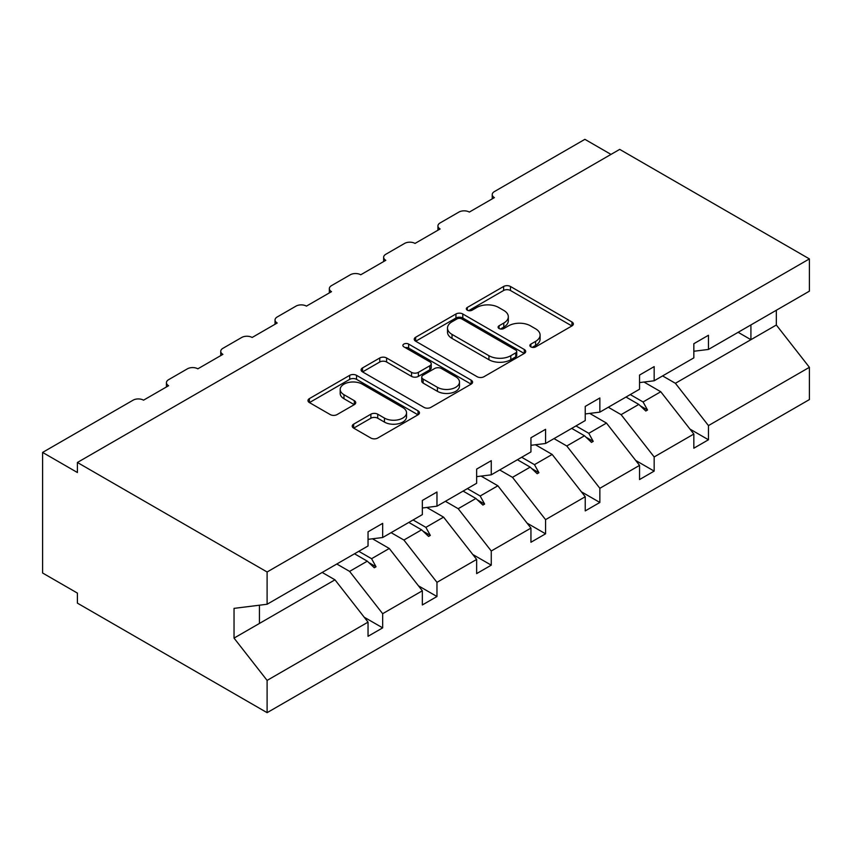<?xml version="1.0" encoding="UTF-8"?>
<svg xmlns="http://www.w3.org/2000/svg" width="852" height="852" viewBox="0 0 852 852"><rect width="100%" height="100%" fill="white"/><g stroke="black" fill="none" stroke-linecap="round" stroke-linejoin="round"><path stroke-width="1.28" d="M530.871 346.881A3.387 1.949 0 0 0 535.652 346.881L571.948 325.922A4.835 2.79 0 0 0 573.364 323.952A4.835 2.79 0 0 0 571.948 321.981L510.454 286.474A4.835 2.79 0 0 0 503.617 286.474L467.322 307.434A3.387 1.949 0 0 0 466.332 308.807A3.387 1.949 0 0 0 467.322 310.192A3.387 1.949 0 0 0 472.104 310.192L476.8 307.476A15.464 8.925 0 0 1 498.665 307.476L503.788 310.437A15.464 8.925 0 0 1 508.325 316.752A15.464 8.925 0 0 1 503.788 323.057L499.091 325.773A3.387 1.949 0 0 0 498.1 327.157A3.387 1.949 0 0 0 499.091 328.531A3.387 1.949 0 0 0 503.873 328.531L508.569 325.826A15.464 8.925 0 0 1 530.445 325.826L535.567 328.787A15.464 8.925 0 0 1 540.093 335.092A15.464 8.925 0 0 1 535.567 341.407L530.871 344.123A3.387 1.949 0 0 0 529.88 345.497A3.387 1.949 0 0 0 530.871 346.881L530.871 344.123M353.633 424.158A4.835 2.79 0 0 0 352.217 426.128A4.835 2.79 0 0 0 353.633 428.098L370.886 438.056A4.835 2.79 0 0 0 377.724 438.056L418.034 414.786A4.835 2.79 0 0 0 419.45 412.815A4.835 2.79 0 0 0 418.034 410.834L356.541 375.338A4.835 2.79 0 0 0 349.703 375.338L309.393 398.608A4.835 2.79 0 0 0 307.977 400.578A4.835 2.79 0 0 0 309.393 402.559L330.235 414.583A4.835 2.79 0 0 0 337.062 414.583L354.315 404.625A4.835 2.79 0 0 0 355.731 402.655A4.835 2.79 0 0 0 354.315 400.685L343.984 394.71A12.929 7.466 0 0 1 340.193 389.439A12.929 7.466 0 0 1 348.17 382.548A12.929 7.466 0 0 1 362.26 384.156L402.751 407.533A12.929 7.466 0 0 1 406.532 412.815A12.929 7.466 0 0 1 398.555 419.706A12.929 7.466 0 0 1 384.465 418.087L377.724 414.189A4.835 2.79 0 0 0 370.886 414.189L353.633 424.158L353.633 428.098M693.837 351.258L708.459 349.437L809.4 291.16L809.4 258.901L619.702 149.377L77.404 462.476L77.404 472.519L42.6 452.423L133.104 400.174A7.38 4.26 180 0 1 143.541 400.174L168.6 385.711A7.38 4.26 0 0 1 166.438 382.697A7.38 4.26 0 0 1 168.6 379.683L187.397 368.831A7.38 4.26 180 0 1 197.834 368.831L222.905 354.357A7.38 4.26 0 0 1 220.743 351.343A7.38 4.26 0 0 1 222.905 348.33L241.702 337.477A7.38 4.26 180 0 1 252.139 337.477L277.198 323.004A7.38 4.26 0 0 1 275.036 319.99A7.38 4.26 0 0 1 277.198 316.976L295.995 306.124A7.38 4.26 180 0 1 306.432 306.124L331.503 291.661A7.38 4.26 0 0 1 329.341 288.647A7.38 4.26 0 0 1 331.503 285.633L350.3 274.781A7.38 4.26 180 0 1 360.737 274.781L385.796 260.307A7.38 4.26 0 0 1 383.634 257.293A7.38 4.26 0 0 1 385.796 254.279L404.593 243.427A7.38 4.26 180 0 1 415.03 243.427L440.101 228.964A7.38 4.26 0 0 1 437.939 225.95A7.38 4.26 0 0 1 440.101 222.936L458.898 212.084A7.38 4.26 180 0 1 469.335 212.084L494.394 197.611A7.38 4.26 0 0 1 492.232 194.597A7.38 4.26 0 0 1 494.394 191.583L584.898 139.334L611.001 154.404M809.4 258.901L267.102 571.99L77.404 462.476M477.141 376.712A4.835 2.79 0 0 0 483.979 376.712L524.289 353.442A4.835 2.79 0 0 0 525.705 351.471A4.835 2.79 0 0 0 524.289 349.49L462.796 313.983A4.835 2.79 0 0 0 455.958 313.983L415.648 337.264A4.835 2.79 0 0 0 414.232 339.234A4.835 2.79 0 0 0 415.648 341.205L477.141 376.712M405.211 347.616A3.387 1.949 0 0 1 408.64 348.085L408.64 344.07L471.167 380.162A4.835 2.79 0 0 1 472.583 382.143A4.835 2.79 0 0 1 471.167 384.114L430.846 407.384A4.835 2.79 0 0 1 424.019 407.384L362.515 371.877L362.515 367.936A4.835 2.79 0 0 0 361.099 369.906A4.835 2.79 0 0 0 362.515 371.877M362.515 367.936L379.768 357.978A4.835 2.79 0 0 1 386.606 357.978L411.548 372.377A4.835 2.79 0 0 0 418.375 372.377L429.823 365.764A4.835 2.79 0 0 0 431.24 363.793A4.835 2.79 0 0 0 429.823 361.823L403.859 346.828A3.387 1.949 0 0 1 402.868 345.454A3.387 1.949 0 0 1 404.956 343.644A3.387 1.949 0 0 1 408.64 344.07M267.102 571.99L267.102 604.249L368.043 545.972L368.043 531.808L382.665 523.362L382.665 537.527L368.043 539.348M364.177 617.189L382.665 627.86L382.665 613.696L422.347 590.787L389.279 548.486L372.505 538.794M336.806 564.003L349.597 571.394L382.665 613.696M382.665 537.527L422.347 514.619L422.347 500.454L436.969 492.009L436.969 506.184L422.347 508.005M418.481 585.846L436.969 596.517L436.969 582.342L476.641 559.434L443.572 517.132L426.799 507.451M391.1 532.66L403.901 540.04L436.969 582.342M436.969 506.184L476.641 483.276L476.641 469.101L491.263 460.666L491.263 474.83L476.641 476.651M472.775 554.492L491.263 565.164L491.263 550.999L530.945 528.091L497.877 485.789L481.103 476.098M445.404 501.306L458.195 508.697L491.263 550.999M491.263 474.83L530.945 451.922L530.945 437.758L545.568 429.312L545.568 443.487L530.945 445.308M527.079 523.139L545.568 533.81L545.568 519.645L585.239 496.737L552.171 454.435L535.397 444.744M499.709 469.963L512.499 477.344L545.568 519.645M545.568 443.487L585.239 420.568L585.239 406.404L599.861 397.969L599.861 412.134L585.239 413.955M581.373 491.796L599.861 502.467L599.861 488.292L639.543 465.384L606.475 423.082L589.701 413.401M554.002 438.61L566.793 445.99L599.861 488.292M599.861 412.134L639.543 389.226L639.543 375.061L654.166 366.616L654.166 380.78L639.543 382.601M635.677 460.442L654.166 471.113L654.166 456.949L693.837 434.041L693.837 448.205L708.459 439.77L708.459 425.595L809.4 367.318L809.4 399.577L267.102 712.666L77.404 603.141L77.404 593.098L42.6 573.002L42.6 452.423M608.307 407.256L621.097 414.647L654.166 456.949M708.459 349.437L708.459 335.262L693.837 343.707L693.837 357.872L654.166 380.78M689.971 429.099L708.459 439.77M662.6 375.913L675.391 383.293L708.459 425.595M267.102 604.249L234.034 608.371L234.034 638.105L334.974 579.829L322.184 572.448M334.974 579.829L368.043 622.13L368.043 636.306L382.665 627.86M436.969 596.517L422.347 604.952L422.347 590.787M491.263 565.164L476.641 573.598L476.641 559.434M545.568 533.81L530.945 542.255L530.945 528.091M599.861 502.467L585.239 510.902L585.239 496.737M654.166 471.113L639.543 479.559L639.543 465.384M234.034 638.105L267.102 680.407L368.043 622.13M267.102 680.407L267.102 712.666M349.597 571.394L367.297 561.17L374.294 567.762L376.03 566.761L371.578 558.699L389.279 548.486M358.788 551.319L371.578 558.699M354.507 553.789L367.297 561.17M403.901 540.04L421.602 529.827L428.588 536.419L430.335 535.407L425.872 527.356L443.572 517.132M413.082 519.965L425.872 527.356M408.811 522.436L421.602 529.827M458.195 508.697L475.895 498.473L482.892 505.066L484.628 504.065L480.177 496.002L497.877 485.789M467.386 488.622L480.177 496.002M463.105 491.093L475.895 498.473M512.499 477.344L530.2 467.12L537.186 473.723L538.933 472.711L534.47 464.659L552.171 454.435M521.68 457.268L534.47 464.659M517.409 459.739L530.2 467.12M566.793 445.99L584.493 435.777L591.49 442.369L593.226 441.368L588.775 433.306L606.475 423.082M575.984 425.925L588.775 433.306M571.703 428.386L584.493 435.777M621.097 414.647L638.798 404.423L645.795 411.015L647.531 410.014L643.068 401.963L660.769 391.739L693.837 434.041M630.278 394.572L643.068 401.963M660.769 391.739L643.995 382.047M626.007 397.043L638.798 404.423M675.391 383.293L776.332 325.017L809.4 367.318M738.13 332.301L750.921 339.692L750.921 324.921M776.332 310.245L776.332 325.017M259.445 623.44L259.445 605.197M640.289 405.84L647.531 410.014M585.995 437.183L593.226 441.368M531.691 468.536L538.933 472.711M477.397 499.879L484.628 504.065M423.093 531.233L430.335 535.407M368.799 562.586L376.03 566.761M532.223 347.36L535.567 345.422A15.464 8.925 0 0 0 540.093 339.117L540.093 335.092M508.325 316.752L508.325 320.767A15.464 8.925 0 0 1 503.788 327.083L500.443 329.01M571.884 325.965L510.454 290.489A4.835 2.79 0 0 0 503.617 290.489L468.675 310.671M524.225 353.473L462.796 318.009A4.835 2.79 0 0 0 455.958 318.009L415.712 341.247M515.748 352.845A3.387 1.949 0 0 0 516.738 351.471A3.387 1.949 0 0 0 515.748 350.087L461.763 318.925A3.387 1.949 0 0 0 456.981 318.925L452.029 321.779A15.464 8.925 0 0 0 447.502 328.095A15.464 8.925 0 0 0 452.029 334.399L488.931 355.71A15.464 8.925 0 0 0 510.795 355.71L515.748 352.845L515.748 356.871A3.387 1.949 0 0 0 516.738 355.486L516.738 351.471M447.502 328.095L447.502 332.11A15.464 8.925 0 0 0 452.029 338.425L452.029 334.399M515.748 356.871L510.795 359.725A15.464 8.925 0 0 1 488.931 359.725L452.029 338.425M362.579 371.919L379.768 361.993L379.768 357.978M431.24 363.793L431.24 367.819A4.835 2.79 0 0 1 429.823 369.789L418.375 376.392A4.835 2.79 0 0 1 411.548 376.392L386.606 361.993A4.835 2.79 0 0 0 379.768 361.993M408.64 348.085L471.103 384.145M437.427 387.319A12.929 7.466 0 0 0 451.507 388.938A12.929 7.466 0 0 0 459.484 382.037A12.929 7.466 0 0 0 455.703 376.765L441.442 368.533A4.835 2.79 0 0 0 434.605 368.533L423.156 375.136A4.835 2.79 0 0 0 421.74 377.106A4.835 2.79 0 0 0 423.156 379.087L437.427 387.319L437.427 391.334A12.929 7.466 0 0 0 451.507 392.953A12.929 7.466 0 0 0 459.484 386.062L459.484 382.037M421.74 377.106L421.74 381.132A4.835 2.79 0 0 0 423.156 383.102L423.156 379.087M437.427 391.334L423.156 383.102M406.532 412.815L406.532 416.83A12.929 7.466 0 0 1 398.555 423.721A12.929 7.466 0 0 1 384.465 422.113L377.724 418.215A4.835 2.79 0 0 0 370.886 418.215L353.697 428.141M340.193 389.439L340.193 393.454A12.929 7.466 0 0 0 343.984 398.736L343.984 394.71M354.251 404.668L343.984 398.736M417.97 414.817L356.541 379.353A4.835 2.79 0 0 0 349.703 379.353L309.457 402.591M535.567 345.422L535.567 341.407M499.091 328.531L499.091 325.773M503.788 327.083L503.788 323.057M467.322 310.192L467.322 307.434M503.617 290.489L503.617 286.474M510.454 290.489L510.454 286.474M571.948 325.922L571.948 321.981M415.648 341.205L415.648 337.264M455.958 318.009L455.958 313.983M462.796 318.009L462.796 313.983M524.289 353.442L524.289 349.49M488.931 359.725L488.931 355.71M510.795 359.725L510.795 355.71M386.606 361.993L386.606 357.978M411.548 376.392L411.548 372.377M418.375 376.392L418.375 372.377M429.823 369.789L429.823 365.764M471.167 384.114L471.167 380.162M370.886 418.215L370.886 414.189M377.724 418.215L377.724 414.189M384.465 422.113L384.465 418.087M354.315 404.625L354.315 400.685M309.393 402.559L309.393 398.608M349.703 379.353L349.703 375.338M356.541 379.353L356.541 375.338M418.034 414.786L418.034 410.834M492.232 198.857L492.232 194.597M437.939 230.21L437.939 225.95M383.634 261.564L383.634 257.293M329.341 292.907L329.341 288.647M275.036 324.261L275.036 319.99M220.743 355.603L220.743 351.343M166.438 386.957L166.438 382.697"/></g></svg>
